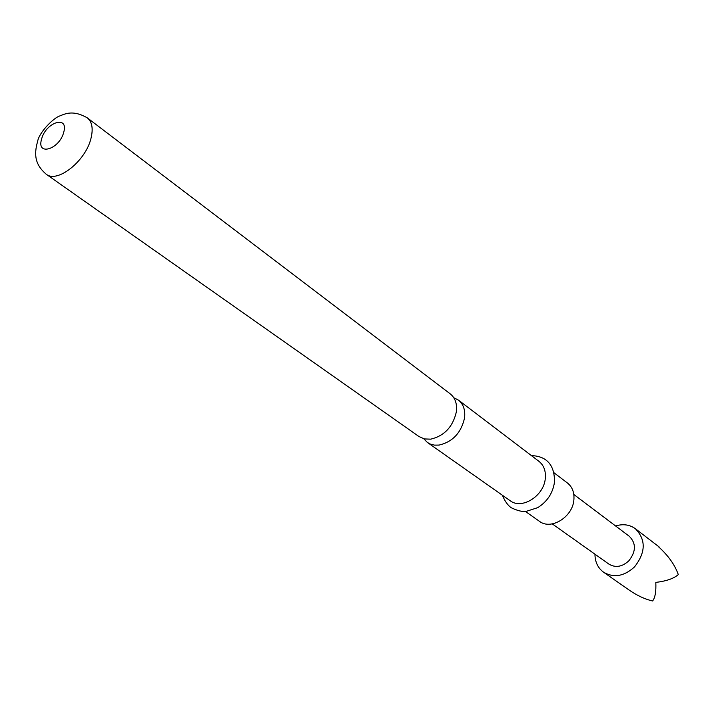 <?xml version="1.0" encoding="UTF-8"?>
<svg xmlns="http://www.w3.org/2000/svg" width="714" height="714" viewBox="0 0 714 714"><rect width="100%" height="100%" fill="white"/><g stroke="black" fill="none" stroke-linecap="round" stroke-linejoin="round"><path stroke-width="1.07" d="M423.759 438.771L427.418 442.484L430.355 444.081L434.531 445.134L439.092 445.081C452.676 441.877 461.164 432.827 464.555 417.949C465.439 410.077 463.395 404.124 458.433 400.099L453.792 397.734M615.611 525.977C623.063 523.683 629.65 524.603 635.38 528.735C646.09 539.722 645.795 552.449 634.496 566.925C624.09 576.376 613.781 578.135 603.571 572.209C597.895 568.005 595.021 561.998 594.958 554.198M603.571 572.209L629.293 590.166C637.245 595.628 645.01 599.233 652.587 600.983C655.149 597.752 656.22 591.549 655.809 582.401C666.358 581.134 673.855 578.527 678.3 574.583C674.855 564.872 668.304 555.635 658.638 546.862L659.174 547.343M450.266 393.887C455.237 397.93 457.272 403.901 456.362 411.817C452.917 426.785 444.376 435.897 430.738 439.164L424.428 438.931L419.038 436.575L46.178 174.189C57.307 183.587 85.796 160.998 91.008 138.257C93.329 128.627 92.106 121.844 87.358 117.908L450.266 393.887M553.877 472.677L567.46 483.012C572.316 486.93 574.458 492.535 573.886 499.809C572.771 517.007 550.976 530.457 539.436 521.309L525.477 511.492M458.433 400.099L538.936 461.324C543.827 465.278 545.951 470.972 545.3 478.407C544.006 495.98 521.755 509.921 510.135 500.692L427.418 442.484M573.815 494.472L629.329 536.321C636.254 543.354 636.103 551.511 628.847 560.811C622.153 566.898 615.53 568.005 608.971 564.149L552.279 523.897M41.59 139.114C45.723 122.246 68.865 114.793 63.742 132.197C59.512 149.44 36.218 156.482 41.59 139.114M87.358 117.908C73.06 109.617 65.019 113.901 59.896 115.918C53.987 117.515 39.127 132.179 37.601 141.488C33.719 155.027 35.245 164.818 46.178 174.189M554.483 482.004C554.778 461.958 543.515 455.978 531.421 455.603M554.421 482.566C552.698 493.356 547.138 501.71 537.74 507.645L525.941 511.456C522.041 511.858 517.07 510.581 511.019 507.627C507.592 505.066 504.727 500.942 502.415 495.257M635.38 528.735L659.076 546.906"/></g></svg>
